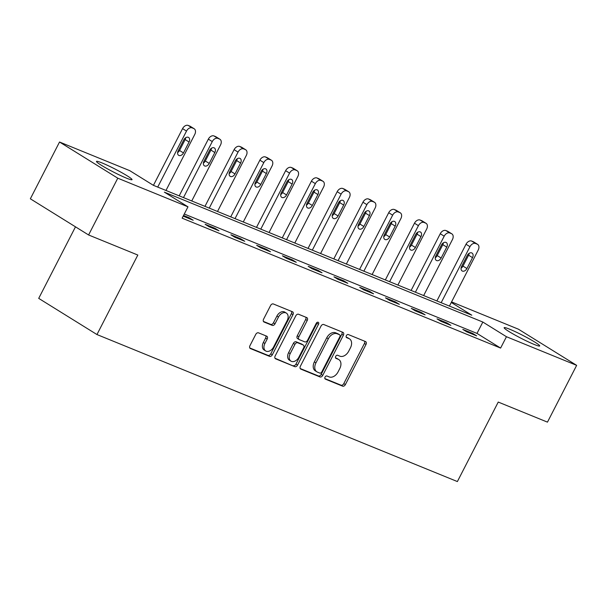 <?xml version="1.0" encoding="UTF-8"?>
<svg xmlns="http://www.w3.org/2000/svg" width="607" height="607" viewBox="0 0 607 607"><rect width="100%" height="100%" fill="white"/><g stroke="black" fill="none" stroke-linecap="round" stroke-linejoin="round"><path stroke-width="0.91" d="M325.048 377.106A1.76 1.214 121.8 0 0 325.253 379.064A1.76 1.214 121.8 0 0 325.382 379.132L342.606 386.158A2.519 1.738 121.8 0 0 345.375 384.588L365.998 344.457A2.519 1.738 121.8 0 0 365.702 341.658A2.519 1.738 121.8 0 0 365.52 341.566L348.297 334.54A1.76 1.214 121.8 0 0 346.362 335.633A1.76 1.214 121.8 0 0 346.567 337.598A1.76 1.214 121.8 0 0 346.696 337.659L348.919 338.569A8.05 5.562 121.8 0 1 349.503 338.865A8.05 5.562 121.8 0 1 350.444 347.819L348.722 351.165A8.05 5.562 121.8 0 1 339.867 356.18L337.636 355.277A1.76 1.214 121.8 0 0 335.701 356.37A1.76 1.214 121.8 0 0 335.906 358.327A1.76 1.214 121.8 0 0 336.035 358.396L338.266 359.306A8.05 5.562 121.8 0 1 338.843 359.602A8.05 5.562 121.8 0 1 339.783 368.555L338.069 371.901A8.05 5.562 121.8 0 1 329.214 376.917L326.983 376.006A1.76 1.214 121.8 0 0 325.048 377.106M101.984 162.919A19.993 1.684 -152.8 0 1 121.62 172.563A19.993 1.684 -152.8 0 1 132.038 179.68A19.993 1.684 -152.8 0 1 126.537 178.17A19.993 1.684 -152.8 0 1 106.9 168.518A19.993 1.684 -152.8 0 1 96.483 161.401A19.993 1.684 -152.8 0 1 101.984 162.919M509.645 329.199A19.993 1.684 -152.8 0 1 529.289 338.85A19.993 1.684 -152.8 0 1 539.706 345.96A19.993 1.684 -152.8 0 1 534.206 344.45A19.993 1.684 -152.8 0 1 514.561 334.798A19.993 1.684 -152.8 0 1 504.144 327.689A19.993 1.684 -152.8 0 1 509.645 329.199M258.514 332.841A2.519 1.738 121.8 0 0 255.744 334.411L249.955 345.671A2.519 1.738 121.8 0 0 250.251 348.471A2.519 1.738 121.8 0 0 250.433 348.562L269.561 356.362A2.519 1.738 121.8 0 0 272.331 354.799L292.953 314.661A2.519 1.738 121.8 0 0 292.665 311.861A2.519 1.738 121.8 0 0 292.483 311.77L273.347 303.97A2.519 1.738 121.8 0 0 270.585 305.533L263.59 319.138A2.519 1.738 121.8 0 0 263.886 321.938A2.519 1.738 121.8 0 0 264.068 322.029L272.255 325.367A2.519 1.738 121.8 0 0 275.024 323.797L278.492 317.051A6.73 4.651 121.8 0 1 286.375 313.106A6.73 4.651 121.8 0 1 287.164 320.595L273.582 347.014A6.73 4.651 121.8 0 1 265.699 350.96A6.73 4.651 121.8 0 1 264.91 343.479L267.171 339.07A2.519 1.738 121.8 0 0 266.883 336.27A2.519 1.738 121.8 0 0 266.701 336.179L258.514 332.841M451.562 301.914L518.408 329.184L576.65 365.353L547.468 422.138L498.241 402.062L457.382 481.563L96.961 334.548L137.819 255.046L88.592 234.97L117.781 178.185L59.532 142.015L129.739 170.65L153.351 185.31L471.814 315.208L451.282 302.461M576.65 365.353L506.45 336.718L482.838 322.051L164.368 192.153L187.98 206.82L117.781 178.185M187.98 206.82L182.146 218.179L500.608 348.077L506.45 336.718M300.382 366.233A2.519 1.738 121.8 0 0 300.677 369.033A2.519 1.738 121.8 0 0 300.852 369.124L319.988 376.932A2.519 1.738 121.8 0 0 322.757 375.361L343.38 335.231A2.519 1.738 121.8 0 0 343.084 332.431A2.519 1.738 121.8 0 0 342.902 332.34L323.774 324.533A2.519 1.738 121.8 0 0 321.004 326.103L300.382 366.233M294.774 366.651L275.646 358.843A2.519 1.738 121.8 0 1 275.464 358.752A2.519 1.738 121.8 0 1 275.168 355.952L295.791 315.822A2.519 1.738 121.8 0 1 298.561 314.251L306.747 317.59A2.519 1.738 121.8 0 1 306.93 317.681A2.519 1.738 121.8 0 1 307.225 320.481L298.856 336.756A2.519 1.738 121.8 0 0 299.152 339.556A2.519 1.738 121.8 0 0 299.334 339.647L304.767 341.862A2.519 1.738 121.8 0 0 307.537 340.299L316.239 323.349A1.76 1.214 121.8 0 1 318.303 322.317A1.76 1.214 121.8 0 1 318.516 324.275L297.544 365.08A2.519 1.738 121.8 0 1 294.774 366.651L275.001 358.244M75.488 226.828L38.711 298.378L96.961 334.548M500.608 348.077L476.996 333.41L184.285 214.013M472.709 333.425L462.8 329.381L466.737 331.824L476.647 335.868L472.709 333.425L472.352 334.116M446.942 322.909L437.032 318.872L440.963 321.315L450.88 325.36L446.942 322.909L446.585 323.607M421.175 312.4L411.265 308.356L415.196 310.807L425.112 314.843L421.175 312.4L420.818 313.098M395.407 301.891L385.498 297.847L389.428 300.29L399.338 304.335L395.407 301.891L395.051 302.582M369.64 291.383L359.723 287.339L363.661 289.782L373.571 293.826L369.64 291.383L369.284 292.073M343.865 280.874L333.956 276.83L337.894 279.273L347.803 283.317L343.865 280.874L343.516 281.565M318.098 270.358L308.189 266.314L312.127 268.764L322.036 272.801L318.098 270.358L317.742 271.056M292.331 259.849L282.422 255.805L286.36 258.248L296.269 262.292L292.331 259.849L291.975 260.54M266.564 249.34L256.655 245.296L260.593 247.739L270.502 251.784L266.564 249.34L266.207 250.031M240.797 238.832L230.888 234.788L234.818 237.231L244.735 241.275L240.797 238.832L240.44 239.522M215.03 228.315L205.12 224.271L209.051 226.722L218.968 230.759L215.03 228.315L214.673 229.014M183.185 216.145L193.193 220.25L189.263 217.807L183.534 215.47M88.592 234.97L30.35 198.8L59.532 142.015M476.996 333.41L482.838 322.051M189.263 217.807L188.906 218.497M338.843 359.602L337.272 358.623A8.05 5.562 121.8 0 0 336.688 358.327L338.266 359.306M335.534 357.857L336.688 358.327M349.503 338.865L347.925 337.887A8.05 5.562 121.8 0 0 347.348 337.591L348.919 338.569M346.187 337.12L347.348 337.591M324.874 378.593L341.028 385.179A2.519 1.738 121.8 0 0 343.797 383.609L364.428 343.479A2.519 1.738 121.8 0 0 364.587 341.187M300.215 368.532L318.417 375.953A2.519 1.738 121.8 0 0 321.179 374.382L341.809 334.252A2.519 1.738 121.8 0 0 341.969 331.961M319.806 373.085A1.76 1.214 121.8 0 0 321.748 371.985L339.852 336.756A1.76 1.214 121.8 0 0 339.647 334.798A1.76 1.214 121.8 0 0 339.518 334.73L337.166 333.774A8.05 5.562 121.8 0 0 328.311 338.789L315.936 362.872A8.05 5.562 121.8 0 0 316.877 371.825A8.05 5.562 121.8 0 0 317.461 372.121L319.806 373.085M338.182 333.903A1.76 1.214 121.8 0 0 338.069 333.82A1.76 1.214 121.8 0 0 337.94 333.759L339.518 334.73M316.877 371.825L315.306 370.854A8.05 5.562 121.8 0 1 314.365 361.893L326.741 337.818A8.05 5.562 121.8 0 1 335.595 332.795L337.94 333.759M297.764 338.668A2.519 1.738 121.8 0 1 297.582 338.577A2.519 1.738 121.8 0 1 297.286 335.777L305.647 319.502A2.519 1.738 121.8 0 0 305.814 317.211M293.204 365.672A2.519 1.738 121.8 0 0 295.966 364.101L316.937 323.296A1.76 1.214 121.8 0 0 317.195 322.355M290.176 353.646A6.73 4.651 121.8 0 0 290.965 361.135A6.73 4.651 121.8 0 0 298.856 357.189L303.637 347.879A2.519 1.738 121.8 0 0 303.341 345.08A2.519 1.738 121.8 0 0 303.159 344.988L297.733 342.773A2.519 1.738 121.8 0 0 294.964 344.336L290.176 353.646L288.606 352.667A6.73 4.651 121.8 0 0 289.395 360.156L290.965 361.135M301.929 344.222A2.519 1.738 121.8 0 0 301.77 344.101A2.519 1.738 121.8 0 0 301.588 344.01L303.159 344.988M288.606 352.667L293.386 343.365A2.519 1.738 121.8 0 1 296.155 341.794L301.588 344.01M265.699 350.96L264.121 349.981A6.73 4.651 121.8 0 1 263.339 342.5L265.6 338.091A2.519 1.738 121.8 0 0 265.767 335.8M286.375 313.106L284.804 312.127A6.73 4.651 121.8 0 0 276.913 316.08L278.492 317.051M263.43 321.429L270.684 324.388A2.519 1.738 121.8 0 0 273.446 322.818L276.913 316.08M249.788 347.963L267.99 355.383A2.519 1.738 121.8 0 0 270.76 353.82L291.383 313.682A2.519 1.738 121.8 0 0 291.55 311.391M441.168 302.711L469.955 246.692A5.129 3.543 121.8 0 1 475.592 243.498L477.246 244.166A5.129 3.543 121.8 0 1 477.61 244.355A5.129 3.543 121.8 0 1 478.21 250.061L449.423 306.08M436.873 300.958L466.017 244.249A5.129 3.543 -58.2 0 1 471.654 241.055L473.308 241.723A5.129 3.543 -58.2 0 1 473.68 241.912L477.61 244.355M461.062 268.241A4.097 2.83 121.8 0 0 462.982 266.094L468.589 255.19A4.097 2.83 121.8 0 0 469.158 253.324M467.238 255.471L461.631 266.374A4.097 2.83 121.8 0 0 462.117 270.942A4.097 2.83 121.8 0 0 466.92 268.537L472.527 257.634A4.097 2.83 121.8 0 0 472.041 253.066A4.097 2.83 121.8 0 0 467.238 255.471M415.4 292.195L444.187 236.184A5.129 3.543 121.8 0 1 449.825 232.982L451.479 233.657A5.129 3.543 121.8 0 1 451.843 233.847A5.129 3.543 121.8 0 1 452.443 239.553L423.656 295.563M411.106 290.45L440.25 233.733A5.129 3.543 -58.2 0 1 445.887 230.539L447.541 231.214A5.129 3.543 -58.2 0 1 447.913 231.404L451.843 233.847M435.295 257.732A4.097 2.83 121.8 0 0 437.215 255.577L442.822 244.674A4.097 2.83 121.8 0 0 443.391 242.815M441.471 244.962L435.864 255.866A4.097 2.83 121.8 0 0 436.35 260.426A4.097 2.83 121.8 0 0 441.152 258.021L446.76 247.117A4.097 2.83 121.8 0 0 446.274 242.557A4.097 2.83 121.8 0 0 441.471 244.962M389.626 281.686L418.42 225.667A5.129 3.543 121.8 0 1 424.058 222.473L425.712 223.148A5.129 3.543 121.8 0 1 426.076 223.338A5.129 3.543 121.8 0 1 426.675 229.036L397.889 285.055M385.339 279.933L414.482 223.224A5.129 3.543 -58.2 0 1 420.12 220.03L421.774 220.705A5.129 3.543 -58.2 0 1 422.146 220.895L426.076 223.338M409.528 247.216A4.097 2.83 121.8 0 0 411.447 245.069L417.055 234.165A4.097 2.83 121.8 0 0 417.624 232.306M415.704 234.454L410.097 245.357A4.097 2.83 121.8 0 0 410.575 249.917A4.097 2.83 121.8 0 0 415.385 247.512L420.985 236.609A4.097 2.83 121.8 0 0 420.507 232.049A4.097 2.83 121.8 0 0 415.704 234.454M363.859 271.177L392.653 215.159A5.129 3.543 121.8 0 1 398.291 211.964L399.937 212.64A5.129 3.543 121.8 0 1 400.309 212.829A5.129 3.543 121.8 0 1 400.908 218.528L372.121 274.546M359.572 269.425L388.715 212.716A5.129 3.543 -58.2 0 1 394.353 209.521L396.007 210.197A5.129 3.543 -58.2 0 1 396.371 210.379L400.309 212.829M383.761 236.707A4.097 2.83 121.8 0 0 385.68 234.56L391.287 223.657A4.097 2.83 121.8 0 0 391.856 221.79M389.937 223.945L384.33 234.848A4.097 2.83 121.8 0 0 384.808 239.408A4.097 2.83 121.8 0 0 389.618 237.003L395.218 226.1A4.097 2.83 121.8 0 0 394.74 221.54A4.097 2.83 121.8 0 0 389.937 223.945M338.091 260.669L366.878 204.65A5.129 3.543 121.8 0 1 372.523 201.456L374.17 202.123A5.129 3.543 121.8 0 1 374.542 202.313A5.129 3.543 121.8 0 1 375.141 208.019L346.354 264.037M333.804 258.916L362.948 202.207A5.129 3.543 -58.2 0 1 368.586 199.013L370.24 199.68A5.129 3.543 -58.2 0 1 370.604 199.87L374.542 202.313M357.993 226.199A4.097 2.83 121.8 0 0 359.913 224.051L365.513 213.148A4.097 2.83 121.8 0 0 366.089 211.282M364.17 213.436L358.562 224.34A4.097 2.83 121.8 0 0 359.041 228.9A4.097 2.83 121.8 0 0 363.851 226.494L369.451 215.591A4.097 2.83 121.8 0 0 368.973 211.024A4.097 2.83 121.8 0 0 364.17 213.436M312.324 250.152L341.111 194.141A5.129 3.543 121.8 0 1 346.749 190.939L348.403 191.615A5.129 3.543 121.8 0 1 348.775 191.804A5.129 3.543 121.8 0 1 349.374 197.51L320.587 253.521M308.03 248.407L337.181 191.698A5.129 3.543 -58.2 0 1 342.818 188.496L344.465 189.172A5.129 3.543 -58.2 0 1 344.837 189.361L348.775 191.804M332.226 215.69A4.097 2.83 121.8 0 0 334.146 213.535L339.745 202.632A4.097 2.83 121.8 0 0 340.322 200.773M338.395 202.92L332.795 213.823A4.097 2.83 121.8 0 0 333.273 218.383A4.097 2.83 121.8 0 0 338.084 215.978L343.683 205.075A4.097 2.83 121.8 0 0 343.205 200.515A4.097 2.83 121.8 0 0 338.395 202.92M286.557 239.644L315.344 183.625A5.129 3.543 121.8 0 1 320.982 180.431L322.636 181.106A5.129 3.543 121.8 0 1 323.007 181.296A5.129 3.543 121.8 0 1 323.607 186.994L294.812 243.012M282.263 237.898L311.414 181.182A5.129 3.543 -58.2 0 1 317.051 177.988L318.698 178.663A5.129 3.543 -58.2 0 1 319.07 178.853L323.007 181.296M306.459 205.174A4.097 2.83 121.8 0 0 308.379 203.026L313.978 192.123A4.097 2.83 121.8 0 0 314.547 190.264M312.628 192.411L307.028 203.315A4.097 2.83 121.8 0 0 307.506 207.875A4.097 2.83 121.8 0 0 312.309 205.47L317.916 194.566A4.097 2.83 121.8 0 0 317.438 190.006A4.097 2.83 121.8 0 0 312.628 192.411M260.79 229.135L289.577 173.116A5.129 3.543 121.8 0 1 295.214 169.922L296.869 170.597A5.129 3.543 121.8 0 1 297.24 170.787A5.129 3.543 121.8 0 1 297.84 176.485L269.045 232.504M256.495 227.382L285.639 170.673A5.129 3.543 -58.2 0 1 291.284 167.479L292.931 168.154A5.129 3.543 -58.2 0 1 293.302 168.336L297.24 170.787M280.684 194.665A4.097 2.83 121.8 0 0 282.612 192.518L288.211 181.614A4.097 2.83 121.8 0 0 288.78 179.748M286.861 181.903L281.261 192.806A4.097 2.83 121.8 0 0 281.739 197.366A4.097 2.83 121.8 0 0 286.542 194.961L292.149 184.058A4.097 2.83 121.8 0 0 291.671 179.497A4.097 2.83 121.8 0 0 286.861 181.903M235.023 218.626L263.81 162.608A5.129 3.543 121.8 0 1 269.447 159.413L271.101 160.089A5.129 3.543 121.8 0 1 271.466 160.271A5.129 3.543 121.8 0 1 272.065 165.977L243.278 221.995M230.728 216.874L259.872 160.165A5.129 3.543 -58.2 0 1 265.509 156.97L267.163 157.638A5.129 3.543 -58.2 0 1 267.535 157.828L271.466 160.271M254.917 184.156A4.097 2.83 121.8 0 0 256.837 182.009L262.444 171.106A4.097 2.83 121.8 0 0 263.013 169.239M261.093 171.394L255.486 182.297A4.097 2.83 121.8 0 0 255.972 186.857A4.097 2.83 121.8 0 0 260.775 184.452L266.382 173.549A4.097 2.83 121.8 0 0 265.896 168.981A4.097 2.83 121.8 0 0 261.093 171.394M209.256 208.11L238.043 152.099A5.129 3.543 121.8 0 1 243.68 148.897L245.334 149.572A5.129 3.543 121.8 0 1 245.698 149.762A5.129 3.543 121.8 0 1 246.298 155.468L217.511 211.479M204.961 206.365L234.105 149.656A5.129 3.543 -58.2 0 1 239.742 146.454L241.396 147.129A5.129 3.543 -58.2 0 1 241.768 147.319L245.698 149.762M229.15 173.648A4.097 2.83 121.8 0 0 231.07 171.493L236.677 160.589A4.097 2.83 121.8 0 0 237.246 158.731M235.326 160.878L229.719 171.781A4.097 2.83 121.8 0 0 230.205 176.349A4.097 2.83 121.8 0 0 235.008 173.936L240.615 163.033A4.097 2.83 121.8 0 0 240.129 158.473A4.097 2.83 121.8 0 0 235.326 160.878M183.481 197.601L212.275 141.583A5.129 3.543 121.8 0 1 217.913 138.388L219.567 139.064A5.129 3.543 121.8 0 1 219.931 139.253A5.129 3.543 121.8 0 1 220.531 144.952L191.744 200.97M179.194 195.856L208.338 139.14A5.129 3.543 -58.2 0 1 213.975 135.945L215.629 136.621A5.129 3.543 -58.2 0 1 216.001 136.81L219.931 139.253M203.383 163.131A4.097 2.83 121.8 0 0 205.303 160.984L210.91 150.081A4.097 2.83 121.8 0 0 211.479 148.222M209.559 150.369L203.952 161.272A4.097 2.83 121.8 0 0 204.43 165.832A4.097 2.83 121.8 0 0 209.24 163.427L214.84 152.524A4.097 2.83 121.8 0 0 214.362 147.964A4.097 2.83 121.8 0 0 209.559 150.369M157.714 187.093L186.508 131.074A5.129 3.543 121.8 0 1 192.146 127.88L193.792 128.555A5.129 3.543 121.8 0 1 194.164 128.745A5.129 3.543 121.8 0 1 194.764 134.443L165.977 190.461M153.427 185.34L182.57 128.631A5.129 3.543 -58.2 0 1 188.208 125.437L189.862 126.112A5.129 3.543 -58.2 0 1 190.226 126.294L194.164 128.745M177.616 152.623A4.097 2.83 121.8 0 0 179.535 150.475L185.143 139.572A4.097 2.83 121.8 0 0 185.712 137.706M183.792 139.86L178.185 150.764A4.097 2.83 121.8 0 0 178.663 155.324A4.097 2.83 121.8 0 0 183.473 152.918L189.073 142.015A4.097 2.83 121.8 0 0 188.595 137.455A4.097 2.83 121.8 0 0 183.792 139.86M364.428 343.479L365.998 344.457M343.797 383.609L345.375 384.588M341.028 385.179L342.606 386.158M341.809 334.252L343.38 335.231M321.179 374.382L322.757 375.361M318.417 375.953L319.988 376.932M335.595 332.795L337.166 333.774M326.741 337.818L328.311 338.789M314.365 361.893L315.936 362.872M305.647 319.502L307.225 320.481M297.286 335.777L298.856 336.756M316.937 323.296L318.516 324.275M295.966 364.101L297.544 365.08M296.155 341.794L297.733 342.773M293.386 343.365L294.964 344.336M265.6 338.091L267.171 339.07M263.339 342.5L264.91 343.479M273.446 322.818L275.024 323.797M270.684 324.388L272.255 325.367M291.383 313.682L292.953 314.661M270.76 353.82L272.331 354.799M267.99 355.383L269.561 356.362M469.955 246.692L466.017 244.249M477.246 244.166L473.308 241.723M475.592 243.498L471.654 241.055M468.589 255.19L472.527 257.634M462.982 266.094L466.92 268.537M444.187 236.184L440.25 233.733M451.479 233.657L447.541 231.214M449.825 232.982L445.887 230.539M442.822 244.674L446.76 247.117M437.215 255.577L441.152 258.021M418.42 225.667L414.482 223.224M425.712 223.148L421.774 220.705M424.058 222.473L420.12 220.03M417.055 234.165L420.985 236.609M411.447 245.069L415.385 247.512M392.653 215.159L388.715 212.716M399.937 212.64L396.007 210.197M398.291 211.964L394.353 209.521M391.287 223.657L395.218 226.1M385.68 234.56L389.618 237.003M366.878 204.65L362.948 202.207M374.17 202.123L370.24 199.68M372.523 201.456L368.586 199.013M365.513 213.148L369.451 215.591M359.913 224.051L363.851 226.494M341.111 194.141L337.181 191.698M348.403 191.615L344.465 189.172M346.749 190.939L342.818 188.496M339.745 202.632L343.683 205.075M334.146 213.535L338.084 215.978M315.344 183.625L311.414 181.182M322.636 181.106L318.698 178.663M320.982 180.431L317.051 177.988M313.978 192.123L317.916 194.566M308.379 203.026L312.309 205.47M289.577 173.116L285.639 170.673M296.869 170.597L292.931 168.154M295.214 169.922L291.284 167.479M288.211 181.614L292.149 184.058M282.612 192.518L286.542 194.961M263.81 162.608L259.872 160.165M271.101 160.089L267.163 157.638M269.447 159.413L265.509 156.97M262.444 171.106L266.382 173.549M256.837 182.009L260.775 184.452M238.043 152.099L234.105 149.656M245.334 149.572L241.396 147.129M243.68 148.897L239.742 146.454M236.677 160.589L240.615 163.033M231.07 171.493L235.008 173.936M212.275 141.583L208.338 139.14M219.567 139.064L215.629 136.621M217.913 138.388L213.975 135.945M210.91 150.081L214.84 152.524M205.303 160.984L209.24 163.427M186.508 131.074L182.57 128.631M193.792 128.555L189.862 126.112M192.146 127.88L188.208 125.437M185.143 139.572L189.073 142.015M179.535 150.475L183.473 152.918M338.069 333.82L339.647 334.798M297.582 338.577L299.152 339.556M301.77 344.101L303.341 345.08"/></g></svg>
